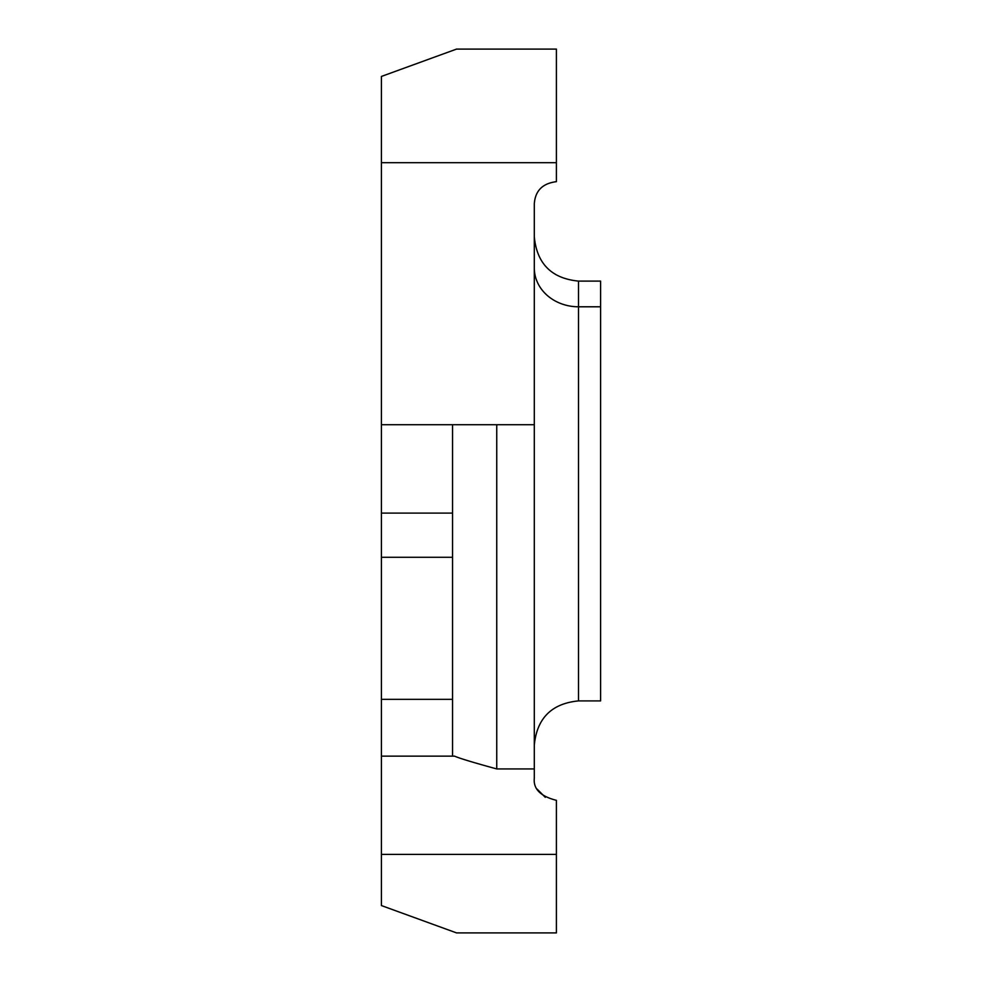 <?xml version="1.0" encoding="UTF-8"?>
<svg xmlns="http://www.w3.org/2000/svg" width="982" height="982" viewBox="0 0 982 982"><rect width="100%" height="100%" fill="white"/><g stroke="black" fill="none" stroke-linecap="round" stroke-linejoin="round"><path stroke-width="1.47" d="M534.306 424.715L534.306 203.765C535.276 190.692 542.641 183.327 556.401 181.67C542.604 183.376 535.239 190.741 534.306 203.765L534.306 424.715L381.409 424.715L534.306 424.715L534.306 768.931L534.306 424.715M534.306 778.235L534.306 768.931L496.745 768.931L496.745 424.715L496.745 768.931L534.306 768.931L534.306 778.235C533.177 788.963 540.542 796.328 556.401 800.33L556.401 854.401L381.409 854.401L381.409 756.14L454.531 756.14C459.318 758.264 473.398 762.535 496.745 768.931C473.398 762.535 459.318 758.264 454.531 756.14L381.409 756.14L381.409 76.436L456.532 49.1L556.401 49.1L456.532 49.1L381.409 76.436L381.409 162.693L556.401 162.693L556.401 49.1L556.401 162.693L381.409 162.693L381.409 513.095L452.555 513.095L381.409 513.095L381.409 557.285L452.555 557.285L381.409 557.285L381.409 699.344L452.555 699.344L381.409 699.344L381.409 854.401L556.401 854.401L556.401 800.33C540.542 796.328 533.177 788.963 534.306 778.235L534.306 778.321M537.215 789.184L545.292 797.335L537.203 789.184M556.401 809.426L556.401 932.9L456.532 932.9L556.401 932.9L556.401 809.426M600.591 675.211L600.591 306.789L578.496 306.789A44.19 38.777 0 0 1 534.306 268.012A44.19 38.777 180 0 0 578.496 306.789L600.591 306.789L600.591 700.903L578.496 700.903L578.496 281.098L578.496 700.903C551.651 703.517 536.921 718.247 534.306 745.092M556.401 181.67L556.401 162.693L556.401 181.67C542.641 183.327 535.276 190.692 534.306 203.765C535.239 190.741 542.604 183.376 556.401 181.67M452.555 424.715L452.555 756.14L452.555 424.715M381.409 905.564L456.532 932.9L381.409 905.564L381.409 854.401L381.409 905.564M534.306 236.907C536.921 263.753 551.651 278.483 578.496 281.098L600.591 281.098L600.591 306.789"/></g></svg>
